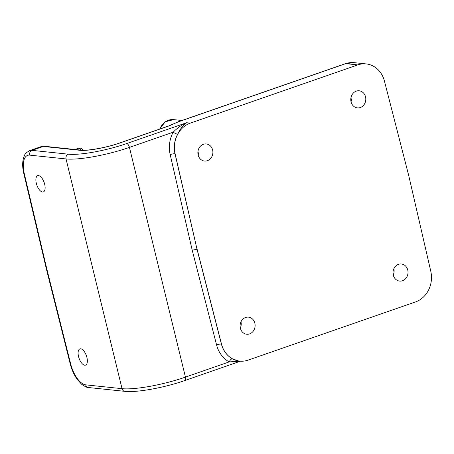 <?xml version="1.0" encoding="UTF-8"?>
<svg xmlns="http://www.w3.org/2000/svg" width="454" height="454" viewBox="0 0 454 454"><rect width="100%" height="100%" fill="white"/><g stroke="black" fill="none" stroke-linecap="round" stroke-linejoin="round"><path stroke-width="0.68" d="M198.137 155.007A8.592 7.502 -84 0 1 206.281 143.946A8.592 7.502 -84 0 1 212.841 153.276A8.592 7.502 -84 0 1 204.482 161.039A8.592 7.502 -84 0 1 198.137 155.007M198.109 154.871A8.592 7.502 96 0 0 198.761 148.651M351.044 101.861A8.592 7.502 -84 0 1 359.182 90.794A8.592 7.502 -84 0 1 365.748 100.124A8.592 7.502 -84 0 1 357.389 107.887A8.592 7.502 -84 0 1 351.044 101.861M351.01 101.719A8.592 7.502 96 0 0 351.663 95.499M393.266 275.062A8.592 7.502 -84 0 1 401.404 263.995A8.592 7.502 -84 0 1 407.97 273.325A8.592 7.502 -84 0 1 399.611 281.088A8.592 7.502 -84 0 1 393.266 275.062M393.232 274.92A8.592 7.502 96 0 0 393.885 268.706M240.359 328.208A8.592 7.502 -84 0 1 248.503 317.147A8.592 7.502 -84 0 1 255.063 326.477A8.592 7.502 -84 0 1 246.704 334.24A8.592 7.502 -84 0 1 240.359 328.208M240.331 328.072A8.592 7.502 96 0 0 240.983 321.852M175.448 123.074L174.228 123.653M192.207 250.171L197.025 249.291L175.006 153.747A3.626 0.647 -13 0 0 170.176 154.576L192.207 250.171L216.586 344.949A28.454 24.839 96 0 0 229.185 361.912L240.353 361.174M238.583 360.992L232.386 358.819A3.626 1.663 -61.2 0 0 229.185 361.912L185.442 377.115A3.819 1.725 70.8 0 1 184.846 380.531L240.501 361.18M238.554 360.992L239.729 361.117A24.822 21.667 -84 0 0 248.1 360.13L415.563 301.916A24.822 21.667 -84 0 0 430.789 271.276L408.77 175.732L384.407 80.999A24.822 21.667 96 0 0 366.157 63.918A24.822 21.667 96 0 0 357.786 64.905L190.322 123.113A24.822 21.667 96 0 0 175.102 153.758L175.006 153.747A24.822 21.667 -84 0 1 177.633 134.214A3.626 0.755 28.4 0 1 173.184 132.188A28.454 24.839 96 0 0 170.176 154.576M177.633 134.214C180.488 128.465 183.484 124.634 186.617 122.728C181.799 124.816 177.321 127.971 173.184 132.188L129.441 147.397L185.442 377.115A47.738 8.836 166.3 0 1 122.041 388.669A3.819 3.331 96 0 0 124.861 391.348C136.785 392.778 164.791 387.58 184.846 380.531M175.102 153.758L197.025 249.291L221.393 344.024A3.626 0.692 -14.4 0 0 216.586 344.949M239.729 361.117A24.822 21.667 -84 0 1 221.484 344.03L197.121 249.303M168.984 125.923A3.819 1.725 -109.2 0 0 168.633 125.951A3.819 1.725 -109.2 0 0 168.616 125.962L119.85 142.914A3.819 1.725 70.8 0 1 120.214 142.874L168.984 125.923L178.28 121.848A3.819 1.725 -109.2 0 0 177.917 121.888L345.375 63.679L354.114 62.652A24.822 21.667 -84 0 0 345.744 63.639A3.819 1.725 -109.2 0 0 345.375 63.679M24.323 173.814A3.819 0.755 -13.3 0 1 23.824 173.576L46.297 268.62L46.79 268.842L24.323 173.814A21.003 9.483 70.8 0 1 29.697 155.132L66.04 158.951A47.738 8.836 -13.7 0 0 129.441 147.397A3.819 1.725 70.8 0 0 126.7 143.555A43.919 8.132 166.3 0 1 68.372 154.184A3.819 3.331 96 0 0 66.04 158.951L122.041 388.669L85.698 384.85A3.819 3.331 96 0 0 88.519 387.529L124.861 391.348M36.331 183.365A8.592 3.876 70.8 0 1 37.682 175.687A8.592 3.876 70.8 0 1 44.169 182.525A8.592 3.876 70.8 0 1 43.323 191.917A8.592 3.876 70.8 0 1 36.331 183.365M78.553 356.566A8.592 3.876 70.8 0 1 79.904 348.888A8.592 3.876 70.8 0 1 86.391 355.732A8.592 3.876 70.8 0 1 85.545 365.118A8.592 3.876 70.8 0 1 78.553 356.566M232.386 358.819A24.822 21.667 -84 0 1 221.393 344.024L221.484 344.03M190.322 123.113L186.617 122.728L126.7 143.555M79.637 150.268A3.819 3.331 96 0 1 80.925 150.115L44.583 146.296A3.819 3.331 96 0 0 43.295 146.449L79.637 150.268A30.554 5.658 -13.7 0 0 120.214 142.874M44.583 146.296L40.922 146.699A24.822 11.202 70.8 0 1 43.295 146.449L32.03 150.365A3.819 3.331 96 0 0 29.697 155.132M83.247 150.229L81.924 148.696L80.239 148.066L78.531 148.254A3.836 1.731 70.8 0 1 80.903 150.115M68.372 154.184L32.03 150.365A24.822 11.202 -109.2 0 0 29.658 150.62C26.377 152.578 24.754 153.991 24.788 154.854C22.331 159.74 22.008 165.982 23.824 173.576M85.698 384.85A21.003 9.483 70.8 0 1 70.693 364.023A3.819 0.658 165.9 0 1 70.205 363.836C71.715 369.715 74.059 374.902 77.231 379.402L81.561 384.215C85.187 386.734 87.508 387.835 88.519 387.529M70.693 364.023L46.79 268.842M357.786 64.905L345.744 63.639L178.28 121.848M197.882 153.202A56.568 49.384 -84 0 1 198.812 152.686M159.853 129.004A15.277 13.336 -84 0 1 173.655 119.618L165.233 121.803L159.575 129.101M173.695 123.897L177.917 121.888M80.925 150.115C87.395 151.012 106.86 147.578 119.85 142.914M168.638 125.957L175.505 123.04M46.297 268.62L70.205 363.836M78.531 148.254L74.978 149.491M40.922 146.699L29.658 150.62M366.157 63.918L354.114 62.652M181.941 120.492L173.655 119.618"/></g></svg>
